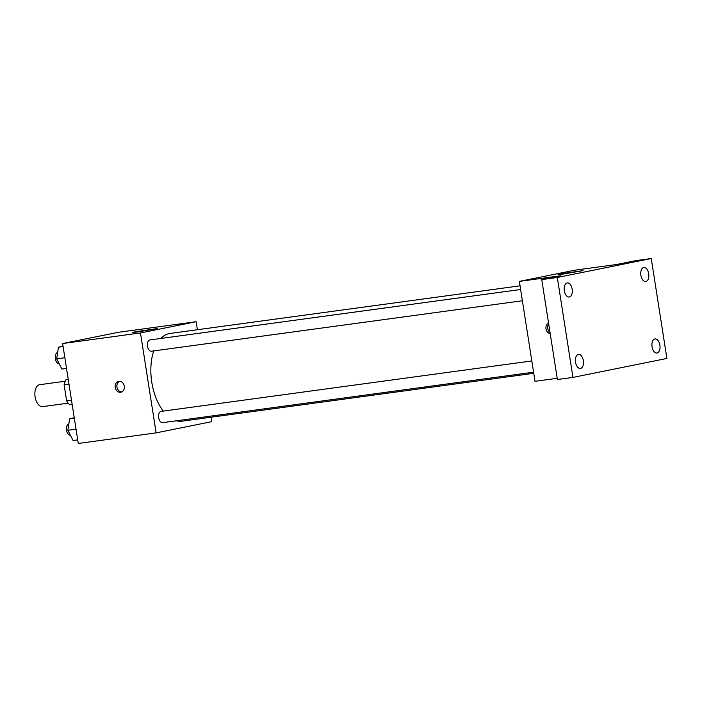 <?xml version="1.0" encoding="UTF-8"?>
<svg xmlns="http://www.w3.org/2000/svg" width="702" height="702" viewBox="0 0 702 702"><rect width="100%" height="100%" fill="white"/><g stroke="black" fill="none" stroke-linecap="round" stroke-linejoin="round"><path stroke-width="1.05" d="M65.189 381.221L39.698 384.696A11.065 6.204 82.3 0 0 35.1 396.893A11.065 6.204 82.3 0 0 42.682 406.625L68.182 403.159M68.261 379.51L65.909 379.835L68.234 379.361M71.49 400.175L66.629 400.842A15.023 8.424 82.3 0 0 69.823 404.817L72.166 404.492M66.629 400.842L64.119 384.819A15.023 8.424 82.3 0 1 65.909 379.835M68.98 384.152L64.119 384.819M211.1 417.216L211.793 421.648L156.125 432.88L78.273 443.471L62.627 343.541L118.287 332.309L196.139 321.718L197.394 329.729M153.703 350.912A44.27 24.807 82.3 0 0 151.781 382.213A44.27 24.807 82.3 0 0 163.285 411.091M176.43 420.796A44.27 24.807 82.3 0 0 182.099 421.165L533.757 373.306M520.059 285.819L170.165 333.432A44.27 24.807 82.3 0 0 160.802 338.461M156.125 432.88L140.479 332.95L196.139 321.718M531.818 360.942L161.056 411.398A5.695 3.194 82.3 0 0 158.696 417.672A5.695 3.194 82.3 0 0 162.592 422.674L533.581 372.192M522.393 300.746L151.404 351.228A5.695 3.194 -97.7 0 1 147.481 346.016A5.695 3.194 -97.7 0 1 149.868 339.952L520.63 289.496M140.479 332.95L62.627 343.541M137.996 331.914L132.459 332.467L136.074 331.634L157.45 328.554L137.996 331.914M124.298 386.179A5.537 4.581 78.6 0 1 120.849 392.225A5.537 4.581 78.6 0 1 115.268 387.706A5.537 4.581 78.6 0 1 118.664 381.37A5.537 4.581 78.6 0 1 124.298 386.179M121.709 391.944A5.537 4.581 78.6 0 1 117.015 387.355A5.537 4.581 78.6 0 1 119.559 381.3M557.204 378.299L535.012 381.318L519.366 281.388L575.026 270.156L616.549 264.505L635.679 260.644L651.254 258.529L666.9 358.459L572.964 377.413L557.397 379.528L541.751 279.598L560.88 275.737L519.366 281.388M572.964 377.413L557.318 277.483L541.751 279.598M557.318 277.483L651.254 258.529M563.592 273.999L558.055 274.552L561.67 273.719L583.046 270.639L563.592 273.999M550.21 333.617A5.537 4.581 78.6 0 1 545.998 328.79A5.537 4.581 78.6 0 1 548.552 323.052M550.017 332.397A5.537 4.581 78.6 0 1 548.71 324.052M645.884 281.546A7.108 3.984 -97.7 0 1 645.743 281.563A7.108 3.984 -97.7 0 1 640.856 275.184A7.108 3.984 -97.7 0 1 643.681 267.506A7.108 3.984 -97.7 0 1 643.822 267.48A7.108 3.984 -97.7 0 1 648.709 273.859A7.108 3.984 -97.7 0 1 645.884 281.546M569.348 296.99A7.108 3.984 -97.7 0 1 569.208 297.007A7.108 3.984 -97.7 0 1 564.32 290.628A7.108 3.984 -97.7 0 1 567.146 282.95A7.108 3.984 -97.7 0 1 567.286 282.924A7.108 3.984 -97.7 0 1 572.174 289.303A7.108 3.984 -97.7 0 1 569.348 296.99M580.536 368.436A7.108 3.984 -97.7 0 1 580.396 368.462A7.108 3.984 -97.7 0 1 575.508 362.083A7.108 3.984 -97.7 0 1 578.334 354.396A7.108 3.984 -97.7 0 1 578.474 354.37A7.108 3.984 -97.7 0 1 583.362 360.749A7.108 3.984 -97.7 0 1 580.536 368.436M657.072 352.992A7.108 3.984 -97.7 0 1 656.932 353.018A7.108 3.984 -97.7 0 1 652.044 346.63A7.108 3.984 -97.7 0 1 654.869 338.952A7.108 3.984 -97.7 0 1 655.01 338.926A7.108 3.984 -97.7 0 1 659.906 345.305A7.108 3.984 -97.7 0 1 657.072 352.992M66.523 368.427L61.899 369.059L56.678 358.836L58.477 347.2L63.048 346.279M64.847 357.73L56.678 358.836M63.101 346.569L58.477 347.2M57.652 352.501A5.695 3.194 82.3 0 0 55.379 358.757A5.695 3.194 82.3 0 0 59.196 363.776M77.711 439.882L73.087 440.505L67.866 430.291L69.665 418.646L74.236 417.725M76.035 429.176L67.866 430.291M74.289 418.015L69.665 418.646M68.84 423.947A5.695 3.194 82.3 0 0 66.567 430.203A5.695 3.194 82.3 0 0 70.384 435.222"/></g></svg>
